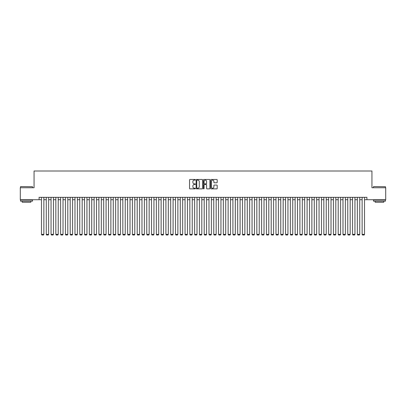 <?xml version="1.0" encoding="UTF-8"?>
<svg xmlns="http://www.w3.org/2000/svg" width="406" height="406" viewBox="0 0 406 406"><rect width="100%" height="100%" fill="white"/><g stroke="black" fill="none" stroke-linecap="round" stroke-linejoin="round"><path stroke-width="0.61" d="M195.342 179.797A0.33 0.33 0 0 0 195.012 179.472L190.023 179.472A0.472 0.472 0 0 0 189.551 179.939L189.551 188.394A0.472 0.472 0 0 0 190.023 188.866L195.012 188.866A0.33 0.33 0 0 0 195.342 188.536A0.33 0.33 0 0 0 195.012 188.206L194.367 188.206A1.502 1.502 0 0 1 192.865 186.704L192.865 185.999A1.502 1.502 0 0 1 194.367 184.497L195.012 184.497A0.33 0.33 0 0 0 195.342 184.167A0.33 0.33 0 0 0 195.012 183.837L194.367 183.837A1.502 1.502 0 0 1 192.865 182.335L192.865 181.629A1.502 1.502 0 0 1 194.367 180.127L195.012 180.127A0.33 0.33 0 0 0 195.342 179.797M216.728 182.781A0.472 0.472 0 0 0 217.2 182.314L217.2 179.939A0.472 0.472 0 0 0 216.728 179.472L211.186 179.472A0.472 0.472 0 0 0 210.714 179.939L210.714 188.394A0.472 0.472 0 0 0 211.186 188.866L216.728 188.866A0.472 0.472 0 0 0 217.2 188.394L217.2 185.532A0.472 0.472 0 0 0 216.728 185.06L214.358 185.06A0.472 0.472 0 0 0 213.886 185.532L213.886 186.953A1.259 1.259 0 0 1 212.632 188.206A1.259 1.259 0 0 1 211.374 186.953L211.374 181.386A1.259 1.259 0 0 1 212.632 180.127A1.259 1.259 0 0 1 213.886 181.386L213.886 182.314A0.472 0.472 0 0 0 214.358 182.781L216.728 182.781M39.083 199.722L20.3 199.722L20.3 187.755L34.058 187.755L34.058 171.007L371.942 171.007L371.942 187.755L385.7 187.755L385.7 199.722L366.917 199.722L366.917 197.331L39.083 197.331L39.083 199.722L41.478 199.722M202.589 179.939A0.472 0.472 0 0 0 202.117 179.472L196.575 179.472A0.472 0.472 0 0 0 196.108 179.939L196.108 188.394A0.472 0.472 0 0 0 196.575 188.866L202.117 188.866A0.472 0.472 0 0 0 202.589 188.394L202.589 179.939M203.883 179.472L209.425 179.472A0.472 0.472 0 0 1 209.892 179.939L209.892 188.394A0.472 0.472 0 0 1 209.425 188.866L207.05 188.866A0.472 0.472 0 0 1 206.583 188.394L206.583 184.969A0.472 0.472 0 0 0 206.111 184.497L204.538 184.497A0.472 0.472 0 0 0 204.071 184.969L204.071 188.536A0.33 0.33 0 0 1 203.741 188.866A0.33 0.33 0 0 1 203.411 188.536L203.411 179.939A0.472 0.472 0 0 1 203.883 179.472M43.868 199.722L46.264 199.722M48.654 199.722L51.049 199.722M53.44 199.722L55.835 199.722M58.225 199.722L60.621 199.722M63.016 199.722L65.407 199.722M67.802 199.722L70.192 199.722M72.588 199.722L74.978 199.722M77.373 199.722L79.764 199.722M82.159 199.722L84.549 199.722M86.945 199.722L89.335 199.722M91.731 199.722L94.121 199.722M96.516 199.722L98.907 199.722M101.302 199.722L103.692 199.722M106.088 199.722L108.478 199.722M110.874 199.722L113.264 199.722M115.659 199.722L118.05 199.722M120.445 199.722L122.835 199.722M125.231 199.722L127.621 199.722M130.016 199.722L132.407 199.722M134.802 199.722L137.192 199.722M139.588 199.722L141.978 199.722M144.374 199.722L146.764 199.722M149.159 199.722L151.55 199.722M153.945 199.722L156.34 199.722M158.731 199.722L161.126 199.722M163.516 199.722L165.912 199.722M168.302 199.722L170.698 199.722M173.088 199.722L175.483 199.722M177.874 199.722L180.269 199.722M182.659 199.722L185.055 199.722M187.445 199.722L189.841 199.722M192.231 199.722L194.626 199.722M197.017 199.722L199.412 199.722M201.802 199.722L204.198 199.722M206.588 199.722L208.983 199.722M211.374 199.722L213.769 199.722M216.159 199.722L218.555 199.722M220.945 199.722L223.341 199.722M225.731 199.722L228.126 199.722M230.517 199.722L232.912 199.722M235.302 199.722L237.698 199.722M240.088 199.722L242.483 199.722M244.874 199.722L247.269 199.722M249.66 199.722L252.055 199.722M254.45 199.722L256.841 199.722M259.236 199.722L261.626 199.722M264.022 199.722L266.412 199.722M268.808 199.722L271.198 199.722M273.593 199.722L275.984 199.722M278.379 199.722L280.769 199.722M283.165 199.722L285.555 199.722M287.95 199.722L290.341 199.722M292.736 199.722L295.126 199.722M297.522 199.722L299.912 199.722M302.308 199.722L304.698 199.722M307.093 199.722L309.484 199.722M311.879 199.722L314.269 199.722M316.665 199.722L319.055 199.722M321.45 199.722L323.841 199.722M326.236 199.722L328.627 199.722M331.022 199.722L333.412 199.722M335.808 199.722L338.198 199.722M340.593 199.722L342.984 199.722M345.379 199.722L347.775 199.722M350.165 199.722L352.56 199.722M354.951 199.722L357.346 199.722M359.736 199.722L362.132 199.722M364.522 199.722L366.917 199.722M197.093 180.127A0.33 0.33 0 0 0 196.763 180.457L196.763 187.876A0.33 0.33 0 0 0 197.093 188.206L197.773 188.206A1.502 1.502 0 0 0 199.275 186.704L199.275 181.629A1.502 1.502 0 0 0 197.773 180.127L197.093 180.127M206.583 181.406A1.259 1.259 0 0 0 205.324 180.152A1.259 1.259 0 0 0 204.071 181.406L204.071 183.37A0.472 0.472 0 0 0 204.538 183.837L206.111 183.837A0.472 0.472 0 0 0 206.583 183.37L206.583 181.406M43.868 197.331L43.868 234.374L41.478 234.374L41.478 197.331M43.868 234.374L43.513 234.993L41.838 234.993L41.478 234.374M20.681 186.562L32.505 186.704L20.681 186.562M26.522 201.158L20.539 201.158L20.539 199.96L32.505 199.96L32.505 201.158L26.522 201.158M30.831 201.158L30.831 202.259L22.213 202.259L22.213 201.158M373.642 186.562L385.461 186.704L373.642 186.562M379.478 201.158L373.495 201.158L373.495 199.96L385.461 199.96L385.461 201.158L379.478 201.158M383.787 201.158L383.787 202.259L375.169 202.259L375.169 201.158M48.654 197.331L48.654 234.374L46.264 234.374L46.264 197.331M48.654 234.374L48.299 234.993L46.624 234.993L46.264 234.374M53.44 197.331L53.44 234.374L51.049 234.374L51.049 197.331M53.44 234.374L53.084 234.993L51.41 234.993L51.049 234.374M58.225 197.331L58.225 234.374L55.835 234.374L55.835 197.331M58.225 234.374L57.87 234.993L56.195 234.993L55.835 234.374M63.016 197.331L63.016 234.374L60.621 234.374L60.621 197.331M63.016 234.374L62.656 234.993L60.981 234.993L60.621 234.374M67.802 197.331L67.802 234.374L65.407 234.374L65.407 197.331M67.802 234.374L67.442 234.993L65.767 234.993L65.407 234.374M72.588 197.331L72.588 234.374L70.192 234.374L70.192 197.331M72.588 234.374L72.227 234.993L70.553 234.993L70.192 234.374M77.373 197.331L77.373 234.374L74.978 234.374L74.978 197.331M77.373 234.374L77.013 234.993L75.338 234.993L74.978 234.374M82.159 197.331L82.159 234.374L79.764 234.374L79.764 197.331M82.159 234.374L81.799 234.993L80.124 234.993L79.764 234.374M86.945 197.331L86.945 234.374L84.549 234.374L84.549 197.331M86.945 234.374L86.585 234.993L84.91 234.993L84.549 234.374M91.731 197.331L91.731 234.374L89.335 234.374L89.335 197.331M91.731 234.374L91.37 234.993L89.696 234.993L89.335 234.374M96.516 197.331L96.516 234.374L94.121 234.374L94.121 197.331M96.516 234.374L96.156 234.993L94.481 234.993L94.121 234.374M101.302 197.331L101.302 234.374L98.907 234.374L98.907 197.331M101.302 234.374L100.942 234.993L99.267 234.993L98.907 234.374M106.088 197.331L106.088 234.374L103.692 234.374L103.692 197.331M106.088 234.374L105.727 234.993L104.053 234.993L103.692 234.374M110.874 197.331L110.874 234.374L108.478 234.374L108.478 197.331M110.874 234.374L110.513 234.993L108.838 234.993L108.478 234.374M115.659 197.331L115.659 234.374L113.264 234.374L113.264 197.331M115.659 234.374L115.299 234.993L113.624 234.993L113.264 234.374M120.445 197.331L120.445 234.374L118.05 234.374L118.05 197.331M120.445 234.374L120.085 234.993L118.41 234.993L118.05 234.374M125.231 197.331L125.231 234.374L122.835 234.374L122.835 197.331M125.231 234.374L124.87 234.993L123.196 234.993L122.835 234.374M130.016 197.331L130.016 234.374L127.621 234.374L127.621 197.331M130.016 234.374L129.656 234.993L127.981 234.993L127.621 234.374M134.802 197.331L134.802 234.374L132.407 234.374L132.407 197.331M134.802 234.374L134.442 234.993L132.767 234.993L132.407 234.374M139.588 197.331L139.588 234.374L137.192 234.374L137.192 197.331M139.588 234.374L139.228 234.993L137.553 234.993L137.192 234.374M144.374 197.331L144.374 234.374L141.978 234.374L141.978 197.331M144.374 234.374L144.013 234.993L142.339 234.993L141.978 234.374M149.159 197.331L149.159 234.374L146.764 234.374L146.764 197.331M149.159 234.374L148.799 234.993L147.124 234.993L146.764 234.374M153.945 197.331L153.945 234.374L151.55 234.374L151.55 197.331M153.945 234.374L153.585 234.993L151.91 234.993L151.55 234.374M158.731 197.331L158.731 234.374L156.34 234.374L156.34 197.331M158.731 234.374L158.37 234.993L156.696 234.993L156.34 234.374M163.516 197.331L163.516 234.374L161.126 234.374L161.126 197.331M163.516 234.374L163.156 234.993L161.481 234.993L161.126 234.374M168.302 197.331L168.302 234.374L165.912 234.374L165.912 197.331M168.302 234.374L167.942 234.993L166.267 234.993L165.912 234.374M173.088 197.331L173.088 234.374L170.698 234.374L170.698 197.331M173.088 234.374L172.728 234.993L171.053 234.993L170.698 234.374M177.874 197.331L177.874 234.374L175.483 234.374L175.483 197.331M177.874 234.374L177.513 234.993L175.839 234.993L175.483 234.374M182.659 197.331L182.659 234.374L180.269 234.374L180.269 197.331M182.659 234.374L182.299 234.993L180.624 234.993L180.269 234.374M187.445 197.331L187.445 234.374L185.055 234.374L185.055 197.331M187.445 234.374L187.085 234.993L185.41 234.993L185.055 234.374M192.231 197.331L192.231 234.374L189.841 234.374L189.841 197.331M192.231 234.374L191.871 234.993L190.196 234.993L189.841 234.374M197.017 197.331L197.017 234.374L194.626 234.374L194.626 197.331M197.017 234.374L196.656 234.993L194.981 234.993L194.626 234.374M201.802 197.331L201.802 234.374L199.412 234.374L199.412 197.331M201.802 234.374L201.447 234.993L199.767 234.993L199.412 234.374M206.588 197.331L206.588 234.374L204.198 234.374L204.198 197.331M206.588 234.374L206.233 234.993L204.553 234.993L204.198 234.374M211.374 197.331L211.374 234.374L208.983 234.374L208.983 197.331M211.374 234.374L211.018 234.993L209.344 234.993L208.983 234.374M216.159 197.331L216.159 234.374L213.769 234.374L213.769 197.331M216.159 234.374L215.804 234.993L214.129 234.993L213.769 234.374M220.945 197.331L220.945 234.374L218.555 234.374L218.555 197.331M220.945 234.374L220.59 234.993L218.915 234.993L218.555 234.374M225.731 197.331L225.731 234.374L223.341 234.374L223.341 197.331M225.731 234.374L225.376 234.993L223.701 234.993L223.341 234.374M230.517 197.331L230.517 234.374L228.126 234.374L228.126 197.331M230.517 234.374L230.161 234.993L228.487 234.993L228.126 234.374M235.302 197.331L235.302 234.374L232.912 234.374L232.912 197.331M235.302 234.374L234.947 234.993L233.272 234.993L232.912 234.374M240.088 197.331L240.088 234.374L237.698 234.374L237.698 197.331M240.088 234.374L239.733 234.993L238.058 234.993L237.698 234.374M244.874 197.331L244.874 234.374L242.483 234.374L242.483 197.331M244.874 234.374L244.519 234.993L242.844 234.993L242.483 234.374M249.66 197.331L249.66 234.374L247.269 234.374L247.269 197.331M249.66 234.374L249.304 234.993L247.63 234.993L247.269 234.374M254.45 197.331L254.45 234.374L252.055 234.374L252.055 197.331M254.45 234.374L254.09 234.993L252.415 234.993L252.055 234.374M259.236 197.331L259.236 234.374L256.841 234.374L256.841 197.331M259.236 234.374L258.876 234.993L257.201 234.993L256.841 234.374M264.022 197.331L264.022 234.374L261.626 234.374L261.626 197.331M264.022 234.374L263.661 234.993L261.987 234.993L261.626 234.374M268.808 197.331L268.808 234.374L266.412 234.374L266.412 197.331M268.808 234.374L268.447 234.993L266.772 234.993L266.412 234.374M273.593 197.331L273.593 234.374L271.198 234.374L271.198 197.331M273.593 234.374L273.233 234.993L271.558 234.993L271.198 234.374M278.379 197.331L278.379 234.374L275.984 234.374L275.984 197.331M278.379 234.374L278.019 234.993L276.344 234.993L275.984 234.374M283.165 197.331L283.165 234.374L280.769 234.374L280.769 197.331M283.165 234.374L282.804 234.993L281.13 234.993L280.769 234.374M287.95 197.331L287.95 234.374L285.555 234.374L285.555 197.331M287.95 234.374L287.59 234.993L285.915 234.993L285.555 234.374M292.736 197.331L292.736 234.374L290.341 234.374L290.341 197.331M292.736 234.374L292.376 234.993L290.701 234.993L290.341 234.374M297.522 197.331L297.522 234.374L295.126 234.374L295.126 197.331M297.522 234.374L297.162 234.993L295.487 234.993L295.126 234.374M302.308 197.331L302.308 234.374L299.912 234.374L299.912 197.331M302.308 234.374L301.947 234.993L300.273 234.993L299.912 234.374M307.093 197.331L307.093 234.374L304.698 234.374L304.698 197.331M307.093 234.374L306.733 234.993L305.058 234.993L304.698 234.374M311.879 197.331L311.879 234.374L309.484 234.374L309.484 197.331M311.879 234.374L311.519 234.993L309.844 234.993L309.484 234.374M316.665 197.331L316.665 234.374L314.269 234.374L314.269 197.331M316.665 234.374L316.304 234.993L314.63 234.993L314.269 234.374M321.45 197.331L321.45 234.374L319.055 234.374L319.055 197.331M321.45 234.374L321.09 234.993L319.415 234.993L319.055 234.374M326.236 197.331L326.236 234.374L323.841 234.374L323.841 197.331M326.236 234.374L325.876 234.993L324.201 234.993L323.841 234.374M331.022 197.331L331.022 234.374L328.627 234.374L328.627 197.331M331.022 234.374L330.662 234.993L328.987 234.993L328.627 234.374M335.808 197.331L335.808 234.374L333.412 234.374L333.412 197.331M335.808 234.374L335.447 234.993L333.773 234.993L333.412 234.374M340.593 197.331L340.593 234.374L338.198 234.374L338.198 197.331M340.593 234.374L340.233 234.993L338.558 234.993L338.198 234.374M345.379 197.331L345.379 234.374L342.984 234.374L342.984 197.331M345.379 234.374L345.019 234.993L343.344 234.993L342.984 234.374M350.165 197.331L350.165 234.374L347.775 234.374L347.775 197.331M350.165 234.374L349.805 234.993L348.13 234.993L347.775 234.374M354.951 197.331L354.951 234.374L352.56 234.374L352.56 197.331M354.951 234.374L354.59 234.993L352.915 234.993L352.56 234.374M359.736 197.331L359.736 234.374L357.346 234.374L357.346 197.331M359.736 234.374L359.376 234.993L357.701 234.993L357.346 234.374M364.522 197.331L364.522 234.374L362.132 234.374L362.132 197.331M364.522 234.374L364.162 234.993L362.487 234.993L362.132 234.374M20.539 187.755L20.539 186.704M32.505 187.755L32.505 186.704M373.495 187.755L373.495 186.704M385.461 187.755L385.461 186.704"/></g></svg>
